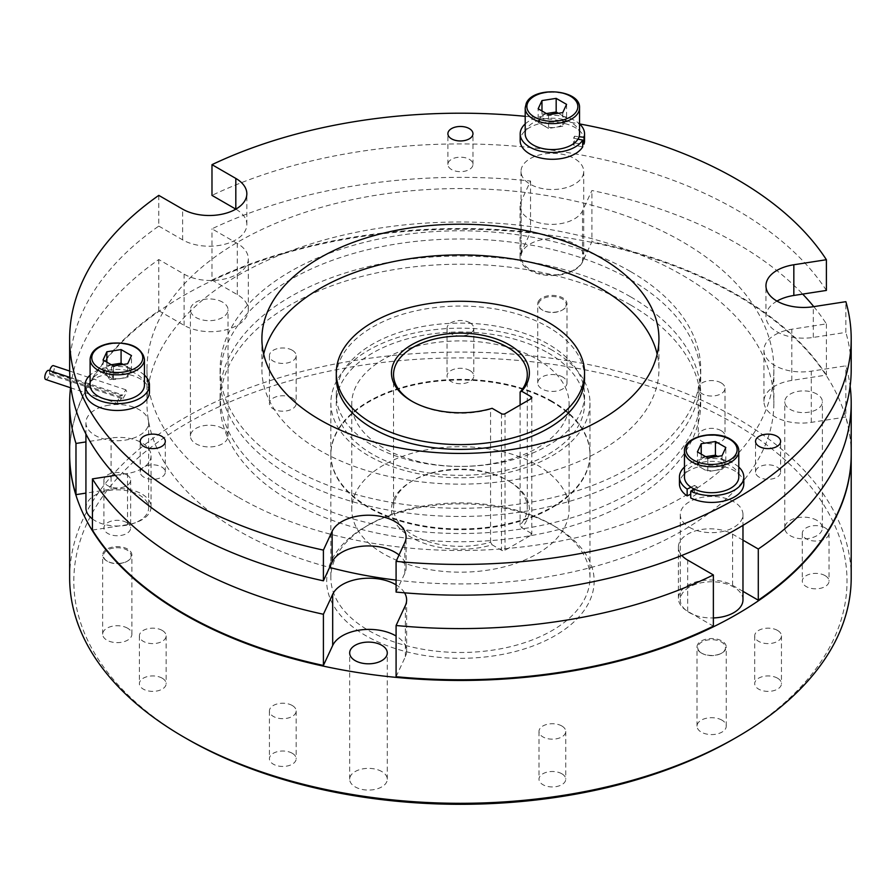 <?xml version="1.0" encoding="UTF-8"?>
<svg xmlns="http://www.w3.org/2000/svg" width="896" height="896" viewBox="0 0 896 896"><rect width="100%" height="100%" fill="white"/><g stroke="black" fill="none" stroke-linecap="round" stroke-linejoin="round"><path stroke-width="0.67" stroke-dasharray="4.48 3.36" d="M759.214 477.198A12.533 7.235 180 0 1 755.541 472.08A12.533 7.235 180 0 1 763.28 465.394A12.533 7.235 180 0 1 776.944 466.962A12.533 7.235 180 0 1 780.618 472.08A12.533 7.235 180 0 1 772.878 478.766A12.533 7.235 180 0 1 759.214 477.198M143.898 477.198A12.533 7.235 180 0 1 140.224 472.08A12.533 7.235 180 0 1 147.963 465.394A12.533 7.235 180 0 1 161.627 466.962A12.533 7.235 180 0 1 165.301 472.08A12.533 7.235 180 0 1 157.562 478.766A12.533 7.235 180 0 1 143.898 477.198M451.55 169.546A12.533 7.235 180 0 1 447.888 164.427A12.533 7.235 180 0 1 455.627 157.741A12.533 7.235 180 0 1 469.291 159.309A12.533 7.235 180 0 1 472.965 164.427A12.533 7.235 180 0 1 465.214 171.114A12.533 7.235 180 0 1 451.55 169.546M813.781 306.634A390.779 225.613 0 0 1 826.392 323.87L791.818 329.224A37.61 21.717 0 0 0 763.941 350.202A37.61 21.717 0 0 0 774.95 365.557A37.61 21.717 0 0 0 811.283 371.179L845.869 365.826A390.779 225.613 0 0 1 850.125 386.254M826.392 323.87L826.392 375.066L791.818 380.408A37.61 21.717 0 0 0 763.941 401.386A37.61 21.717 0 0 0 774.95 416.741A37.61 21.717 0 0 0 811.283 422.363L845.869 417.01L845.869 365.826M70.717 386.254A390.779 225.613 0 0 1 158.782 259.538L184.094 274.154A37.61 21.717 0 0 0 225.086 278.858A37.61 21.717 0 0 0 248.315 258.798A37.61 21.717 0 0 0 237.294 243.443L211.982 228.827A390.779 225.613 0 0 1 530.544 181.014L521.147 201.275A31.763 18.334 0 0 0 520.061 206.024A31.763 18.334 0 0 0 529.368 218.994A31.763 18.334 0 0 0 582.512 210.773L591.909 190.512A390.779 225.613 0 0 1 736.747 243.443A390.779 225.613 0 0 1 802.693 294.101M530.544 181.014L530.544 232.21L521.147 252.459A31.763 18.334 0 0 0 520.061 257.208A31.763 18.334 0 0 0 529.368 270.178A31.763 18.334 0 0 0 582.512 261.957L591.909 241.696L591.909 190.512M552.037 401.262A129.562 74.805 0 0 0 410.838 385.056A129.562 74.805 0 0 0 330.859 454.16A129.562 74.805 0 0 0 368.805 507.058A129.562 74.805 0 0 0 510.003 523.264A129.562 74.805 0 0 0 589.982 454.16A129.562 74.805 0 0 0 552.037 401.262M552.037 350.078A129.562 74.805 0 0 0 410.838 333.861A129.562 74.805 0 0 0 330.859 402.976A129.562 74.805 0 0 0 368.805 455.862A129.562 74.805 0 0 0 510.003 472.08A129.562 74.805 0 0 0 589.982 402.976A129.562 74.805 0 0 0 552.037 350.078M826.392 375.066A390.779 225.613 0 0 0 736.747 294.627A390.779 225.613 0 0 0 591.909 241.696M776.978 301.09A37.61 21.717 0 0 0 765.957 316.445A37.61 21.717 0 0 0 776.966 331.8A37.61 21.717 0 0 0 813.31 337.422L845.869 332.382L845.869 301.672M263.682 354.178A198.52 114.621 0 0 0 261.901 369.533A198.52 114.621 0 0 0 320.04 450.576A198.52 114.621 0 0 0 536.39 475.418A198.52 114.621 0 0 0 658.941 369.533A198.52 114.621 0 0 0 657.16 354.178M525.202 123.917A32.178 18.581 0 0 1 579.533 123.917A390.779 225.613 0 0 0 525.202 116.323M826.392 290.427A390.779 225.613 0 0 0 736.747 210A390.779 225.613 0 0 0 211.982 195.384M630.347 279.608A240.318 138.746 0 0 0 368.458 249.536A240.318 138.746 0 0 0 220.102 377.72A240.318 138.746 0 0 0 290.494 475.832A240.318 138.746 0 0 0 552.384 505.904A240.318 138.746 0 0 0 700.739 377.72A240.318 138.746 0 0 0 630.347 279.608M630.347 271.421A240.318 138.746 0 0 0 368.458 241.349A240.318 138.746 0 0 0 220.102 369.533A240.318 138.746 0 0 0 290.494 467.634A240.318 138.746 0 0 0 552.384 497.717A240.318 138.746 0 0 0 700.739 369.533A240.318 138.746 0 0 0 630.347 271.421M630.347 304.864A240.318 138.746 0 0 0 368.458 274.781A240.318 138.746 0 0 0 220.102 402.976A240.318 138.746 0 0 0 290.494 501.077A240.318 138.746 0 0 0 552.384 531.16A240.318 138.746 0 0 0 700.739 402.976A240.318 138.746 0 0 0 630.347 304.864M630.347 296.677A240.318 138.746 0 0 0 368.458 266.594A240.318 138.746 0 0 0 220.102 394.778A240.318 138.746 0 0 0 290.494 492.89A240.318 138.746 0 0 0 552.384 522.962A240.318 138.746 0 0 0 700.739 394.778A240.318 138.746 0 0 0 630.347 296.677M238.773 497.493A313.454 180.97 0 0 0 580.373 536.726A313.454 180.97 0 0 0 773.875 369.533A313.454 180.97 0 0 0 682.069 241.562A313.454 180.97 0 0 0 340.469 202.328A313.454 180.97 0 0 0 146.966 369.533A313.454 180.97 0 0 0 238.773 497.493M396.088 580.093A313.454 180.97 0 0 0 773.875 402.976A313.454 180.97 0 0 0 682.069 275.005A313.454 180.97 0 0 0 340.469 235.771A313.454 180.97 0 0 0 146.966 402.976A313.454 180.97 0 0 0 238.773 530.936A313.454 180.97 0 0 0 329.627 567.437M412.406 401.52A66.875 38.606 0 0 0 413.134 401.946L411.656 401.094L413.134 401.946A66.875 38.606 0 0 0 490.56 409.114L492.117 408.307M492.117 544.802L490.56 542.203A66.875 38.606 180 0 1 413.134 535.035A66.875 38.606 180 0 1 393.546 507.741A66.875 38.606 180 0 1 413.134 480.435A66.875 38.606 180 0 1 507.707 480.435L509.186 481.286A68.958 39.816 0 0 0 411.656 481.286A68.958 39.816 0 0 0 411.656 537.6A68.958 39.816 0 0 0 492.117 544.802L501.502 550.222A2.509 1.445 0 0 0 505.042 550.222L531.048 535.203A2.509 1.445 0 0 0 531.787 534.184A2.509 1.445 0 0 0 531.048 533.154L521.662 527.744A68.958 39.816 0 0 0 509.186 481.286L507.707 480.435A66.875 38.606 180 0 1 527.296 507.741A66.875 38.606 180 0 1 520.117 525.134L521.662 527.744M537.264 359.296A108.662 62.742 180 0 1 569.083 403.659A108.662 62.742 180 0 1 502.006 461.619A108.662 62.742 180 0 1 383.578 448.011A108.662 62.742 180 0 1 351.758 403.659A108.662 62.742 180 0 1 418.835 345.688A108.662 62.742 180 0 1 537.264 359.296M537.264 465.08A108.662 62.742 180 0 1 569.083 509.443A108.662 62.742 180 0 1 502.006 567.403A108.662 62.742 180 0 1 383.578 553.806A108.662 62.742 180 0 1 351.758 509.443A108.662 62.742 180 0 1 418.835 451.483A108.662 62.742 180 0 1 537.264 465.08M520.117 405.026L520.117 525.134M584.55 377.72A124.13 71.669 0 0 0 548.195 327.04A124.13 71.669 0 0 0 412.922 311.506A124.13 71.669 0 0 0 336.291 377.72M372.646 445.458A124.13 71.669 0 0 0 507.92 460.992A124.13 71.669 0 0 0 584.55 394.778A124.13 71.669 0 0 0 548.195 344.109A124.13 71.669 0 0 0 412.922 328.574A124.13 71.669 0 0 0 336.291 394.778A124.13 71.669 0 0 0 372.646 445.458M548.195 352.979A124.13 71.669 180 0 1 584.55 403.659A124.13 71.669 180 0 1 507.92 469.862A124.13 71.669 180 0 1 372.646 454.328A124.13 71.669 180 0 1 336.291 403.659A124.13 71.669 180 0 1 412.922 337.445A124.13 71.669 180 0 1 548.195 352.979M689.461 527.352A31.349 18.099 0 0 0 723.621 531.283A31.349 18.099 0 0 0 742.974 514.562A31.349 18.099 0 0 0 733.79 501.76A31.349 18.099 0 0 0 699.63 497.84A31.349 18.099 0 0 0 680.277 514.562A31.349 18.099 0 0 0 689.461 527.352M742.974 599.872A31.349 18.099 0 0 0 733.79 587.07A31.349 18.099 0 0 0 699.63 583.15A31.349 18.099 0 0 0 680.277 599.872A31.349 18.099 0 0 0 689.461 612.674A31.349 18.099 0 0 0 713.373 617.938M582.646 176.098A31.349 18.099 0 0 0 583.71 171.416A31.349 18.099 0 0 0 556.461 153.474A31.349 18.099 0 0 0 522.088 166.734A31.349 18.099 0 0 0 521.024 171.416A31.349 18.099 0 0 0 548.274 189.358A31.349 18.099 0 0 0 582.646 176.098M582.646 261.408A31.349 18.099 0 0 0 583.71 256.726A31.349 18.099 0 0 0 556.461 238.784A31.349 18.099 0 0 0 522.088 252.045A31.349 18.099 0 0 0 521.024 256.726A31.349 18.099 0 0 0 548.274 274.669A31.349 18.099 0 0 0 582.646 261.408M109.155 405.138A31.349 18.099 0 0 0 85.926 422.61A31.349 18.099 0 0 0 125.384 440.093A31.349 18.099 0 0 0 148.624 422.61A31.349 18.099 0 0 0 109.155 405.138M92.422 518.963A31.349 18.099 0 0 0 125.384 525.403A31.349 18.099 0 0 0 148.624 507.931A31.349 18.099 0 0 0 109.155 490.448A31.349 18.099 0 0 0 85.926 507.931M705.88 456.803A12.734 7.358 0 0 0 699.317 461.462A12.734 7.358 0 0 0 702.621 468.574L707.818 471.576L707.818 457.923M722.019 455.728L722.019 469.381L725.827 461.171L720.63 458.17A12.734 7.358 0 0 0 716.509 456.579M738.786 477.019A27.171 15.68 0 0 0 730.834 465.931A27.171 15.68 0 0 0 701.232 462.526A27.171 15.68 0 0 0 684.454 477.019M546.403 113.534L541.968 114.218L540.064 118.328A12.734 7.358 0 0 0 543.357 125.429A12.734 7.358 0 0 0 555.666 127.333A12.734 7.358 0 0 0 564.67 122.125L566.574 118.026L566.574 104.373M579.533 133.874A27.171 15.68 0 0 0 555.912 118.328A27.171 15.68 0 0 0 526.131 129.819A27.171 15.68 0 0 0 525.202 133.874M103.062 359.968L103.062 373.621L113.467 379.624L120.568 378.526A12.734 7.358 0 0 0 129.573 373.33A12.734 7.358 0 0 0 126.28 366.229A12.734 7.358 0 0 0 122.158 364.638M144.435 385.078A27.171 15.68 0 0 0 112.325 369.656A27.171 15.68 0 0 0 110.242 369.925A27.171 15.68 0 0 0 108.203 370.294A27.171 15.68 0 0 0 90.104 385.078M701.848 653.296A13.832 7.986 0 0 0 721.403 653.296A13.832 7.986 0 0 0 721.403 641.995A13.832 7.986 0 0 0 701.848 641.995A13.832 7.986 0 0 0 701.848 653.296L701.277 652.971A14.627 8.445 180 0 1 696.998 647.002A14.627 8.445 180 0 1 706.026 639.195A14.627 8.445 180 0 1 721.963 641.021A14.627 8.445 180 0 1 726.253 647.002A14.627 8.445 180 0 1 721.963 652.971A14.627 8.445 180 0 1 701.277 652.971L701.848 653.296M565.723 306.566A13.832 7.986 0 0 0 555.946 296.789A13.832 7.986 0 0 0 539.011 302.434A13.832 7.986 0 0 0 542.584 310.15A13.832 7.986 0 0 0 562.15 310.15A13.832 7.986 0 0 0 565.723 306.566M538.238 301.661A14.627 8.445 180 0 1 562.71 297.875A14.627 8.445 180 0 1 567 303.856A14.627 8.445 180 0 1 566.496 306.04A14.627 8.445 180 0 1 562.71 309.826A14.627 8.445 180 0 1 542.024 309.826L542.024 309.826A14.627 8.445 180 0 1 537.734 303.856A14.627 8.445 180 0 1 538.238 301.661M113.691 547.994A13.832 7.986 0 0 0 107.486 561.344A13.832 7.986 0 0 0 120.848 563.416A13.832 7.986 0 0 0 127.053 561.344A13.832 7.986 0 0 0 129.248 551.712A13.832 7.986 0 0 0 113.691 547.994M121.061 563.214A14.627 8.445 180 0 1 106.926 561.019L106.926 561.019A14.627 8.445 180 0 1 102.648 555.05A14.627 8.445 180 0 1 113.49 546.896A14.627 8.445 180 0 1 127.613 549.08A14.627 8.445 180 0 1 131.902 555.05A14.627 8.445 180 0 1 127.613 561.019A14.627 8.445 180 0 1 121.061 563.214M292.253 753.267A13.373 7.717 0 0 0 277.682 751.598A13.373 7.717 0 0 0 269.416 758.733A13.373 7.717 0 0 0 273.336 764.187A13.373 7.717 0 0 0 287.907 765.867A13.373 7.717 0 0 0 296.173 758.733A13.373 7.717 0 0 0 292.253 753.267M292.253 705.499A13.373 7.717 0 0 0 277.682 703.819A13.373 7.717 0 0 0 269.416 710.954A13.373 7.717 0 0 0 273.336 716.419A13.373 7.717 0 0 0 287.907 718.088A13.373 7.717 0 0 0 296.173 710.954A13.373 7.717 0 0 0 292.253 705.499M162.221 678.194A13.373 7.717 0 0 0 147.65 676.525A13.373 7.717 0 0 0 139.384 683.659A13.373 7.717 0 0 0 143.304 689.114A13.373 7.717 0 0 0 157.875 690.794A13.373 7.717 0 0 0 166.141 683.659A13.373 7.717 0 0 0 162.221 678.194M162.221 630.426A13.373 7.717 0 0 0 147.65 628.746A13.373 7.717 0 0 0 139.384 635.88A13.373 7.717 0 0 0 143.304 641.346A13.373 7.717 0 0 0 157.875 643.014A13.373 7.717 0 0 0 166.141 635.88A13.373 7.717 0 0 0 162.221 630.426M292.253 398.026A13.373 7.717 0 0 0 277.682 396.346A13.373 7.717 0 0 0 269.416 403.48A13.373 7.717 0 0 0 273.336 408.946A13.373 7.717 0 0 0 287.907 410.614A13.373 7.717 0 0 0 296.173 403.48A13.373 7.717 0 0 0 292.253 398.026M292.253 350.246A13.373 7.717 0 0 0 277.682 348.566A13.373 7.717 0 0 0 269.416 355.701A13.373 7.717 0 0 0 273.336 361.166A13.373 7.717 0 0 0 287.907 362.835A13.373 7.717 0 0 0 296.173 355.701A13.373 7.717 0 0 0 292.253 350.246M469.874 370.541A13.373 7.717 0 0 0 455.302 368.872A13.373 7.717 0 0 0 447.048 376.006A13.373 7.717 0 0 0 450.968 381.461A13.373 7.717 0 0 0 465.539 383.141A13.373 7.717 0 0 0 473.794 376.006A13.373 7.717 0 0 0 469.874 370.541M469.874 322.762A13.373 7.717 0 0 0 455.302 321.093A13.373 7.717 0 0 0 447.048 328.227A13.373 7.717 0 0 0 450.968 333.682A13.373 7.717 0 0 0 465.539 335.362A13.373 7.717 0 0 0 473.794 328.227A13.373 7.717 0 0 0 469.874 322.762M825.126 575.646A13.373 7.717 0 0 0 810.555 573.966A13.373 7.717 0 0 0 802.301 581.101A13.373 7.717 0 0 0 806.221 586.566A13.373 7.717 0 0 0 820.792 588.235A13.373 7.717 0 0 0 829.046 581.101A13.373 7.717 0 0 0 825.126 575.646M825.126 527.867A13.373 7.717 0 0 0 810.555 526.198A13.373 7.717 0 0 0 802.301 533.333A13.373 7.717 0 0 0 806.221 538.787A13.373 7.717 0 0 0 820.792 540.467A13.373 7.717 0 0 0 829.046 533.333A13.373 7.717 0 0 0 825.126 527.867M777.538 678.194A13.373 7.717 0 0 0 762.966 676.525A13.373 7.717 0 0 0 754.701 683.659A13.373 7.717 0 0 0 758.621 689.114A13.373 7.717 0 0 0 773.203 690.794A13.373 7.717 0 0 0 781.458 683.659A13.373 7.717 0 0 0 777.538 678.194M777.538 630.426A13.373 7.717 0 0 0 762.966 628.746A13.373 7.717 0 0 0 754.701 635.88A13.373 7.717 0 0 0 758.621 641.346A13.373 7.717 0 0 0 773.203 643.014A13.373 7.717 0 0 0 781.458 635.88A13.373 7.717 0 0 0 777.538 630.426M561.826 773.763A13.373 7.717 0 0 0 547.254 772.083A13.373 7.717 0 0 0 538.989 779.218A13.373 7.717 0 0 0 542.909 784.683A13.373 7.717 0 0 0 557.48 786.352A13.373 7.717 0 0 0 565.746 779.218A13.373 7.717 0 0 0 561.826 773.763M561.826 725.984A13.373 7.717 0 0 0 547.254 724.315A13.373 7.717 0 0 0 538.989 731.45A13.373 7.717 0 0 0 542.909 736.904A13.373 7.717 0 0 0 557.48 738.584A13.373 7.717 0 0 0 565.746 731.45A13.373 7.717 0 0 0 561.826 725.984M126.728 522.558A13.373 7.717 0 0 0 112.157 520.89A13.373 7.717 0 0 0 103.902 528.024A13.373 7.717 0 0 0 107.811 533.478A13.373 7.717 0 0 0 122.394 535.158A13.373 7.717 0 0 0 130.648 528.024A13.373 7.717 0 0 0 126.728 522.558M126.728 474.79A13.373 7.717 0 0 0 112.157 473.11A13.373 7.717 0 0 0 103.902 480.245A13.373 7.717 0 0 0 107.811 485.71A13.373 7.717 0 0 0 122.394 487.379A13.373 7.717 0 0 0 130.648 480.245A13.373 7.717 0 0 0 126.728 474.79M721.078 430.618A13.373 7.717 0 0 0 706.507 428.938A13.373 7.717 0 0 0 698.253 436.072A13.373 7.717 0 0 0 702.162 441.538A13.373 7.717 0 0 0 716.744 443.206A13.373 7.717 0 0 0 724.998 436.072A13.373 7.717 0 0 0 721.078 430.618M721.078 382.838A13.373 7.717 0 0 0 706.507 381.17A13.373 7.717 0 0 0 698.253 388.304A13.373 7.717 0 0 0 702.162 393.758A13.373 7.717 0 0 0 716.744 395.438A13.373 7.717 0 0 0 724.998 388.304A13.373 7.717 0 0 0 721.078 382.838M187.051 738.931A386.602 223.205 180 0 1 187.062 423.27A386.602 223.205 180 0 1 733.79 423.282A386.602 223.205 180 0 1 733.79 738.931M851.2 577.696A390.779 225.613 0 0 0 736.747 418.163A390.779 225.613 0 0 0 310.878 369.253A390.779 225.613 0 0 0 69.642 577.696M552.037 524.798L554.994 526.501A133.739 77.213 0 0 0 365.848 526.512A133.739 77.213 0 0 0 365.848 635.701A133.739 77.213 0 0 0 554.994 635.701A133.739 77.213 0 0 0 554.994 526.512A133.739 77.213 0 0 0 554.994 526.501L552.037 524.798A129.562 74.805 180 0 1 589.982 577.696A129.562 74.805 180 0 1 510.003 646.8A129.562 74.805 180 0 1 368.805 630.582A129.562 74.805 180 0 1 330.859 577.696A129.562 74.805 180 0 1 368.805 524.798A129.562 74.805 180 0 1 552.037 524.798M49.739 370.686A4.805 1.96 108.4 0 0 49.549 371.739L49.549 373.374A4.805 1.96 108.4 0 0 50.389 374.763A4.805 1.96 108.4 0 0 52.931 372.725A4.805 1.96 108.4 0 0 54.309 367.808A4.805 1.96 108.4 0 0 53.424 365.646M49.549 373.374L121.946 397.499L122.774 398.899L126.795 391.966L125.877 389.794L121.946 395.875L49.549 371.739M45.685 379.467A4.805 1.96 108.4 0 0 48.238 377.429A4.805 1.96 108.4 0 0 49.605 372.501A4.805 1.96 108.4 0 0 48.72 370.35M121.946 397.499L118.138 403.626L117.298 401.475L121.117 394.475L121.946 395.875M816.872 394.083A18.805 10.864 0 0 0 796.376 391.72A18.805 10.864 0 0 0 784.762 401.755A18.805 10.864 0 0 0 790.272 409.438A18.805 10.864 0 0 0 810.768 411.79A18.805 10.864 0 0 0 822.382 401.755A18.805 10.864 0 0 0 816.872 394.083M816.872 520.341A18.805 10.864 0 0 0 796.376 517.989A18.805 10.864 0 0 0 784.762 528.024A18.805 10.864 0 0 0 790.272 535.696A18.805 10.864 0 0 0 810.768 538.048A18.805 10.864 0 0 0 822.382 528.024A18.805 10.864 0 0 0 816.872 520.341M381.774 771.546A18.805 10.864 0 0 0 361.278 769.194A18.805 10.864 0 0 0 349.664 779.218A18.805 10.864 0 0 0 355.174 786.901A18.805 10.864 0 0 0 375.67 789.253A18.805 10.864 0 0 0 387.285 779.218A18.805 10.864 0 0 0 381.774 771.546M222.522 302.131A18.805 10.864 0 0 0 202.026 299.779A18.805 10.864 0 0 0 190.411 309.814A18.805 10.864 0 0 0 195.922 317.486A18.805 10.864 0 0 0 216.418 319.838A18.805 10.864 0 0 0 228.032 309.814A18.805 10.864 0 0 0 222.522 302.131M222.522 428.4A18.805 10.864 0 0 0 202.026 426.048A18.805 10.864 0 0 0 190.411 436.072A18.805 10.864 0 0 0 195.922 443.755A18.805 10.864 0 0 0 216.418 446.107A18.805 10.864 0 0 0 228.032 436.072A18.805 10.864 0 0 0 222.522 428.4M552.037 401.946A129.562 74.805 0 0 0 410.838 385.728A129.562 74.805 0 0 0 330.859 454.843A129.562 74.805 0 0 0 368.805 507.741A129.562 74.805 0 0 0 510.003 523.947A129.562 74.805 0 0 0 589.982 454.843A129.562 74.805 0 0 0 552.037 401.946M851.2 454.496A390.779 225.613 0 0 0 736.747 295.31A390.779 225.613 0 0 0 311.147 246.333A390.779 225.613 0 0 0 69.642 454.496M127.613 628.219A14.627 8.445 0 0 0 111.675 626.382A14.627 8.445 0 0 0 102.648 634.189A14.627 8.445 0 0 0 106.926 640.158A14.627 8.445 0 0 0 122.875 641.995A14.627 8.445 0 0 0 131.902 634.189A14.627 8.445 0 0 0 127.613 628.219M562.71 377.014A14.627 8.445 0 0 0 546.773 375.189A14.627 8.445 0 0 0 537.734 382.995A14.627 8.445 0 0 0 542.024 388.965A14.627 8.445 0 0 0 557.962 390.79A14.627 8.445 0 0 0 567 382.995A14.627 8.445 0 0 0 562.71 377.014M721.963 720.16A14.627 8.445 0 0 0 706.026 718.334A14.627 8.445 0 0 0 696.998 726.141A14.627 8.445 0 0 0 701.277 732.11A14.627 8.445 0 0 0 717.226 733.936A14.627 8.445 0 0 0 726.253 726.141A14.627 8.445 0 0 0 721.963 720.16M113.176 372.333L113.176 379.154L111.406 373.632L111.406 366.811L113.176 372.333A22.456 12.97 180 0 0 109.771 372.859L106.534 367.562L106.534 374.382A32.178 18.581 0 0 0 85.086 391.899M109.771 372.859L109.771 379.68L106.534 374.382M106.534 367.562A32.178 18.581 0 0 0 90.104 375.11M144.435 375.11A32.178 18.581 0 0 0 111.406 366.811M149.453 391.899A32.178 18.581 0 0 0 111.406 373.632M103.062 373.621L106.87 365.422L106.87 362.174M111.317 364.739L106.87 365.422M123.234 364.47L131.477 369.23L131.477 355.578M131.477 369.23L127.669 377.429L127.669 363.776M111.53 364.862A12.734 7.358 0 0 0 104.966 369.522A12.734 7.358 0 0 0 108.27 376.622A12.734 7.358 0 0 0 120.568 378.526L127.669 377.429M113.467 379.624L113.467 365.982M577.976 139.115L573.541 138.208L573.541 145.029L582.702 146.899M573.541 145.029A22.456 12.97 0 0 0 574.448 143.069L574.448 136.237L579.074 136.73M574.448 143.069L582.702 143.942M584.55 140.706A32.178 18.581 0 0 0 552.373 122.125A32.178 18.581 0 0 0 520.184 140.706M574.448 136.237A22.456 12.97 180 0 1 573.541 138.208M558.331 113.266L566.574 118.026M562.766 112.582L562.766 126.235L564.67 122.125A12.734 7.358 0 0 0 561.378 115.024A12.734 7.358 0 0 0 557.245 113.434M562.766 126.235L548.565 128.43L548.565 114.778M548.565 128.43L538.16 122.427L538.16 108.774M546.627 113.658A12.734 7.358 0 0 0 540.064 118.328L538.16 122.427M541.968 114.218L541.968 110.97M690.962 487.211L694.546 485.442L694.546 492.262L690.726 494.155M694.546 492.262A22.456 12.97 0 0 0 697.043 493.707L697.043 486.875L693.986 488.947M697.043 493.707L690.726 497.974M738.786 467.062A32.178 18.581 0 0 0 684.454 467.062M743.803 483.851A32.178 18.581 0 0 0 711.626 465.27A32.178 18.581 0 0 0 679.437 483.851M697.043 486.875A22.456 12.97 180 0 1 694.546 485.442M722.019 469.381L707.818 471.576M697.413 451.92L697.413 465.573L702.621 468.574A12.734 7.358 0 0 0 714.918 470.478A12.734 7.358 0 0 0 723.923 465.27A12.734 7.358 0 0 0 720.63 458.17L717.584 456.411M697.413 465.573L701.221 457.363L701.221 454.115M701.221 457.363L705.667 456.68M725.827 461.171L725.827 447.518M113.176 379.154A22.456 12.97 0 0 0 109.771 379.68M851.2 369.533A390.779 225.613 0 0 0 845.869 332.382M396.088 592.066L404.813 573.261A37.61 21.717 0 0 0 406.09 567.638A37.61 21.717 0 0 0 399.034 554.982M158.782 195.384L158.782 226.094A390.779 225.613 0 0 0 69.642 369.533M158.782 226.094L182.616 239.859A37.61 21.717 0 0 0 223.608 244.563A37.61 21.717 0 0 0 246.837 224.504A37.61 21.717 0 0 0 235.816 209.138L235.816 209.138M490.56 542.203L490.56 409.114M115.293 475.35L127.512 473.458A31.763 18.334 0 0 0 151.054 455.739A31.763 18.334 0 0 0 111.07 438.032L85.926 441.918M404.566 592.827A37.61 21.717 0 0 0 396.088 584.842M742.974 540.165L732.603 534.184A31.763 18.334 0 0 0 697.995 530.208A31.763 18.334 0 0 0 678.384 547.154A31.763 18.334 0 0 0 681.811 555.442M158.782 259.538L158.782 310.722A390.779 225.613 0 0 0 69.642 454.16M851.2 454.16A390.779 225.613 0 0 0 845.869 417.01M742.974 591.349L732.603 585.368A31.763 18.334 0 0 0 697.995 581.392A31.763 18.334 0 0 0 678.384 598.338A31.763 18.334 0 0 0 687.68 611.307L713.373 626.136M396.088 676.693L405.35 656.734A37.61 21.717 0 0 0 406.627 651.112A37.61 21.717 0 0 0 396.088 636.026M92.422 530.074L127.512 524.642A31.763 18.334 0 0 0 151.054 506.934A31.763 18.334 0 0 0 111.07 489.216L85.926 493.102M158.782 310.722L184.094 325.338A37.61 21.717 0 0 0 225.086 330.042A37.61 21.717 0 0 0 248.315 309.982A37.61 21.717 0 0 0 237.294 294.627L211.982 280.011L211.982 228.827M530.544 232.21A390.779 225.613 0 0 0 211.982 280.011M811.283 422.363L811.283 371.179M582.512 261.957L582.512 210.773M813.31 337.422L813.31 306.712M684.454 451.091A27.171 15.68 180 0 1 701.232 436.598A27.171 15.68 180 0 1 730.834 439.992A27.171 15.68 180 0 1 738.786 451.091M525.202 107.946A27.171 15.68 180 0 1 526.131 103.88A27.171 15.68 180 0 1 555.912 92.389A27.171 15.68 180 0 1 579.533 107.946M90.104 359.139A27.171 15.68 180 0 1 110.242 343.986A27.171 15.68 180 0 1 144.435 359.139M531.048 533.154L531.048 535.203M505.042 550.222L505.042 413.717M501.502 413.717L501.502 550.222M182.616 239.859L182.616 209.138M404.813 573.261L404.813 542.55M687.68 611.307L687.68 560.112M732.603 585.368L732.603 534.184M184.094 325.338L184.094 274.154M237.294 294.627L237.294 243.443M521.147 252.459L521.147 201.275M111.07 489.216L111.07 438.032M127.512 524.642L127.512 473.458M405.35 656.734L405.35 605.539M791.818 380.408L791.818 329.224M755.541 472.08L755.541 441.37M140.224 472.08L140.224 441.37M447.888 164.427L447.888 133.717M330.859 402.976L330.859 454.16M261.901 338.811L261.901 369.533M220.102 369.533L220.102 377.72M220.102 394.778L220.102 402.976M773.875 369.533L773.875 402.976M413.134 480.435L411.656 481.286M569.083 403.659L569.083 509.443M393.546 374.651L393.546 507.741M527.296 374.651L527.296 507.741M584.55 394.778L584.55 403.659M742.974 514.562L742.974 525.381M583.71 171.416L583.71 256.726M85.926 422.61L85.926 433.978M721.403 653.296L721.963 652.971M107.486 561.344L106.926 561.019M269.416 710.954L269.416 758.733M139.384 635.88L139.384 683.659M269.416 355.701L269.416 403.48M447.048 328.227L447.048 376.006M802.301 533.333L802.301 581.101M754.701 635.88L754.701 683.659M538.989 731.45L538.989 779.218M103.902 480.245L103.902 528.024M698.253 388.304L698.253 436.072M368.805 524.798L365.848 526.512M50.389 374.763L122.774 398.899M69.877 377.406L121.117 394.475M784.762 528.024L784.762 401.755M349.664 779.218L349.664 652.96M190.411 436.072L190.411 309.814M330.859 454.843L330.859 577.696M102.648 634.189L102.648 555.05M537.734 382.995L537.734 303.856M696.998 726.141L696.998 647.002M726.253 726.141L726.253 647.002M567 382.995L567 303.856M131.902 634.189L131.902 555.05M589.982 454.843L589.982 577.696M228.032 436.072L228.032 309.814M387.285 779.218L387.285 652.96M822.382 528.024L822.382 401.755M70.538 387.755L118.138 403.626M69.653 371.056L125.877 389.794M724.998 388.304L724.998 436.072M130.648 480.245L130.648 528.024M565.746 731.45L565.746 779.218M781.458 635.88L781.458 683.659M829.046 533.333L829.046 581.101M473.794 328.227L473.794 376.006M296.173 355.701L296.173 403.48M166.141 635.88L166.141 683.659M296.173 710.954L296.173 758.733M127.053 561.344L127.613 561.019M562.15 310.15L562.71 309.826M542.584 310.15L542.024 309.826M148.624 422.61L148.624 507.931M521.024 171.416L521.024 256.726M680.277 514.562L680.277 599.872M336.291 394.778L336.291 403.659M351.758 403.659L351.758 509.443M531.787 397.678L531.787 534.184M146.966 369.533L146.966 402.976M700.739 394.778L700.739 402.976M700.739 369.533L700.739 377.72M658.941 338.811L658.941 369.533M246.837 224.504L246.837 193.782M406.09 567.638L406.09 536.928M765.957 316.445L765.957 285.734M589.982 402.976L589.982 454.16M678.384 598.338L678.384 547.154M248.315 309.982L248.315 258.798M520.061 257.208L520.061 206.024M151.054 506.934L151.054 455.739M406.627 651.112L406.627 599.917M763.941 401.386L763.941 350.202M472.965 164.427L472.965 133.717M165.301 472.08L165.301 441.37M780.618 472.08L780.618 441.37"/><path stroke-width="1.34" d="M776.944 436.251A12.533 7.235 0 0 0 763.28 434.683A12.533 7.235 0 0 0 755.541 441.37A12.533 7.235 0 0 0 759.214 446.488A12.533 7.235 0 0 0 772.878 448.056A12.533 7.235 0 0 0 780.618 441.37A12.533 7.235 0 0 0 776.944 436.251M161.627 436.251A12.533 7.235 0 0 0 147.963 434.683A12.533 7.235 0 0 0 140.224 441.37A12.533 7.235 0 0 0 143.898 446.488A12.533 7.235 0 0 0 157.562 448.056A12.533 7.235 0 0 0 165.301 441.37A12.533 7.235 0 0 0 161.627 436.251M469.291 128.598A12.533 7.235 0 0 0 455.627 127.019A12.533 7.235 0 0 0 447.888 133.717A12.533 7.235 0 0 0 451.55 138.835A12.533 7.235 0 0 0 465.214 140.403A12.533 7.235 0 0 0 472.965 133.717A12.533 7.235 0 0 0 469.291 128.598M579.074 136.73A27.171 15.68 0 0 0 579.533 133.874L579.533 107.946A27.171 15.68 180 0 1 578.603 112A27.171 15.68 180 0 1 548.822 123.491A27.171 15.68 180 0 1 525.202 107.946L525.202 133.874A27.171 15.68 0 0 0 547.77 149.33A27.171 15.68 0 0 0 577.976 139.115A27.171 15.68 0 0 0 578.603 137.939A27.171 15.68 0 0 0 579.074 136.73L584.013 137.267A32.178 18.581 0 0 0 584.55 133.874A32.178 18.581 0 0 0 579.533 123.917A390.779 225.613 0 0 1 736.747 179.278A390.779 225.613 0 0 1 826.392 259.717L793.834 264.757A37.61 21.717 0 0 0 765.957 285.734A37.61 21.717 0 0 0 776.966 301.09A37.61 21.717 0 0 0 813.31 306.712L845.869 301.672A390.779 225.613 0 0 1 851.2 338.811L851.2 369.533A390.779 225.613 0 0 1 396.088 592.066L396.088 561.355L404.813 542.55A37.61 21.717 0 0 0 406.09 536.928A37.61 21.717 0 0 0 373.386 515.402A37.61 21.717 0 0 0 332.136 531.306L323.411 550.11A390.779 225.613 0 0 1 69.642 338.811L69.642 369.533A390.779 225.613 0 0 0 323.411 580.821L323.411 550.11M657.16 354.178A198.52 114.621 0 0 0 600.802 288.478A198.52 114.621 0 0 0 396.939 260.926A198.52 114.621 0 0 0 263.682 354.178M600.802 257.768A198.52 114.621 0 0 0 384.451 232.926A198.52 114.621 0 0 0 261.901 338.811A198.52 114.621 0 0 0 320.04 419.866A198.52 114.621 0 0 0 536.39 444.707A198.52 114.621 0 0 0 658.941 338.811A198.52 114.621 0 0 0 600.802 257.768M525.202 116.323A390.779 225.613 0 0 0 211.982 164.662L211.982 195.384L235.816 209.138L235.816 178.427L211.982 164.662M329.627 567.437A313.454 180.97 0 0 0 396.088 580.093M531.048 398.709L531.048 396.659A2.509 1.445 180 0 1 531.787 397.678A2.509 1.445 180 0 1 531.048 398.709L505.042 413.717A2.509 1.445 180 0 1 501.502 413.717L492.117 408.307A68.958 39.816 180 0 1 411.656 401.094L411.656 401.094A68.958 39.816 180 0 1 411.656 344.792A68.958 39.816 180 0 1 509.186 344.792A68.958 39.816 180 0 1 521.662 391.238L520.117 392.045L520.117 405.026M520.117 392.045A66.875 38.606 0 0 0 527.296 374.651A66.875 38.606 0 0 0 507.707 347.346A66.875 38.606 0 0 0 434.829 338.979A66.875 38.606 0 0 0 393.546 374.651A66.875 38.606 0 0 0 412.406 401.52M372.646 423.618A124.13 71.669 0 0 0 507.92 439.152A124.13 71.669 0 0 0 584.55 372.938A124.13 71.669 0 0 0 548.195 322.269A124.13 71.669 0 0 0 412.922 306.734A124.13 71.669 0 0 0 336.291 372.938A124.13 71.669 0 0 0 372.646 423.618M336.291 372.938L336.291 377.72A124.13 71.669 0 0 0 372.646 428.389A124.13 71.669 0 0 0 507.92 443.934A124.13 71.669 0 0 0 584.55 377.72L584.55 372.938M713.373 617.938A31.349 18.099 0 0 0 742.974 599.872L742.974 525.381M85.926 433.978L85.926 507.931A31.349 18.099 0 0 0 92.422 518.963M716.509 456.579A12.734 7.358 0 0 0 708.322 456.266A12.734 7.358 0 0 0 705.88 456.803M690.962 487.211A27.171 15.68 0 0 0 692.418 488.107A27.171 15.68 0 0 0 693.986 488.947A27.171 15.68 0 0 0 722.994 491.266A27.171 15.68 0 0 0 738.786 477.019L738.786 451.091A27.171 15.68 180 0 1 722.019 465.573A27.171 15.68 180 0 1 692.418 462.179A27.171 15.68 180 0 1 684.454 451.091L684.454 477.019A27.171 15.68 0 0 0 690.962 487.211L687.154 489.093L687.154 495.914L690.726 494.155M122.158 364.638A12.734 7.358 0 0 0 113.971 364.325L111.317 364.739M90.104 359.139L90.104 385.078A27.171 15.68 0 0 0 124.309 400.221A27.171 15.68 0 0 0 144.435 385.078L144.435 359.139A27.171 15.68 180 0 1 124.309 374.293A27.171 15.68 180 0 1 90.104 359.139C91.056 350.885 97.821 345.587 110.421 343.269C130.099 341.746 141.445 347.043 144.435 359.139M736.747 737.229L733.79 738.931A386.602 223.205 180 0 1 187.051 738.931L184.094 737.229A390.779 225.613 0 0 0 736.747 737.229A390.779 225.613 0 0 0 851.2 577.696L851.2 454.843A390.779 225.613 0 0 0 851.2 454.496M69.653 371.056L53.424 365.646A4.805 1.96 108.4 0 0 49.739 370.686M69.877 377.406L48.72 370.35A4.805 1.96 108.4 0 0 46.178 372.389A4.805 1.96 108.4 0 0 44.8 377.317A4.805 1.96 108.4 0 0 45.685 379.467L70.538 387.755M381.774 645.277A18.805 10.864 0 0 0 361.278 642.925A18.805 10.864 0 0 0 349.664 652.96A18.805 10.864 0 0 0 355.174 660.632A18.805 10.864 0 0 0 375.67 662.984A18.805 10.864 0 0 0 387.285 652.96A18.805 10.864 0 0 0 381.774 645.277M69.642 454.496A390.779 225.613 0 0 0 69.642 454.843A390.779 225.613 0 0 0 184.094 614.376A390.779 225.613 0 0 0 609.963 663.286A390.779 225.613 0 0 0 851.2 454.843M187.051 738.931L184.094 737.229A390.779 225.613 0 0 1 69.642 577.696L69.642 454.843M90.104 375.11A32.178 18.581 0 0 0 85.086 385.078A32.178 18.581 0 0 0 117.275 403.659A32.178 18.581 0 0 0 149.453 385.078A32.178 18.581 0 0 0 144.435 375.11M85.086 385.078L85.086 391.899A32.178 18.581 0 0 0 117.275 410.48A32.178 18.581 0 0 0 149.453 391.899L149.453 385.078M103.062 359.968L106.87 351.77L121.083 349.574L131.477 355.578L127.669 363.776L113.467 365.982L103.062 359.968M106.87 362.174L106.87 351.77M121.083 349.574L121.083 363.227L113.971 364.325A12.734 7.358 0 0 0 111.53 364.862M121.083 363.227L123.234 364.47M577.976 139.115L582.702 140.078L582.702 146.899A32.178 18.581 0 0 1 546.918 159.018A32.178 18.581 0 0 1 520.184 140.706L520.184 133.874A32.178 18.581 0 0 0 546.918 152.186A32.178 18.581 0 0 0 582.702 140.078M582.702 143.942L584.013 144.088A32.178 18.581 0 0 0 584.55 140.706L584.55 133.874M584.013 137.267L584.013 144.088M525.202 123.917A32.178 18.581 0 0 0 520.184 133.874M556.17 98.37L566.574 104.373L562.766 112.582L548.565 114.778L538.16 108.774L541.968 100.576L556.17 98.37L556.17 112.022L558.331 113.266M541.968 110.97L541.968 100.576M556.17 112.022L546.403 113.534M557.245 113.434A12.734 7.358 0 0 0 549.069 113.12A12.734 7.358 0 0 0 546.627 113.658M693.986 488.947L690.726 491.154L690.726 497.974A32.178 18.581 0 0 0 725.099 500.718A32.178 18.581 0 0 0 743.803 483.851L743.803 477.019A32.178 18.581 0 0 0 738.786 467.062M690.726 491.154A32.178 18.581 0 0 0 725.099 493.898A32.178 18.581 0 0 0 743.803 477.019M684.454 467.062A32.178 18.581 0 0 0 679.437 477.019A32.178 18.581 0 0 0 687.154 489.093M679.437 477.019L679.437 483.851A32.178 18.581 0 0 0 687.154 495.914M722.019 455.728L707.818 457.923L697.413 451.92L701.221 443.722L715.434 441.515L725.827 447.518L722.019 455.728M701.221 454.115L701.221 443.722M705.667 456.68L715.434 455.168L715.434 441.515M717.584 456.411L715.434 455.168M69.642 338.811A390.779 225.613 0 0 1 158.782 195.384L182.616 209.138A37.61 21.717 0 0 0 223.608 213.853A37.61 21.717 0 0 0 246.837 193.782A37.61 21.717 0 0 0 235.816 178.427M396.088 561.355A390.779 225.613 0 0 0 851.2 338.811M826.392 259.717L826.392 290.427L793.834 295.467A37.61 21.717 0 0 0 776.978 301.09M399.034 554.982A37.61 21.717 0 0 0 361.726 546.28A37.61 21.717 0 0 0 332.136 562.027L323.411 580.821M531.048 396.659L521.662 391.238M813.781 306.634A390.779 225.613 0 0 0 802.693 294.101M70.717 386.254A390.779 225.613 0 0 0 69.642 402.976A390.779 225.613 0 0 0 75.981 443.453L85.926 441.918M396.088 584.842A37.61 21.717 0 0 0 359.61 578.894A37.61 21.717 0 0 0 332.685 594.306L323.411 614.264A390.779 225.613 0 0 1 92.422 478.89L115.293 475.35M681.811 555.442A31.763 18.334 0 0 0 687.68 560.112L713.373 574.941A390.779 225.613 0 0 1 396.088 625.509L405.35 605.539A37.61 21.717 0 0 0 406.627 599.917A37.61 21.717 0 0 0 404.566 592.827M850.125 386.254A390.779 225.613 0 0 1 851.2 402.976A390.779 225.613 0 0 1 758.285 549.013L742.974 540.165M396.088 625.509L396.088 676.693A390.779 225.613 0 0 0 713.373 626.136L713.373 574.941M69.642 402.976L69.642 454.16A390.779 225.613 0 0 0 75.981 494.648L75.981 443.453M758.285 549.013L758.285 600.197A390.779 225.613 0 0 0 851.2 454.16L851.2 402.976M92.422 478.89L92.422 530.074A390.779 225.613 0 0 0 323.411 665.448L323.411 614.264M758.285 600.197L742.974 591.349M396.088 636.026A37.61 21.717 0 0 0 359.61 630.078A37.61 21.717 0 0 0 332.685 645.49L323.411 665.448M85.926 493.102L75.981 494.648M693.594 460.13A25.491 14.717 0 0 0 729.646 460.13A25.491 14.717 0 0 0 729.646 439.309A25.491 14.717 0 0 0 693.594 439.309A25.491 14.717 0 0 0 693.594 460.13M576.99 110.387A25.491 14.717 0 0 0 558.97 92.355A25.491 14.717 0 0 0 527.744 102.771A25.491 14.717 0 0 0 545.765 120.792A25.491 14.717 0 0 0 576.99 110.387M110.678 343.56A25.491 14.717 0 0 0 92.646 361.581A25.491 14.717 0 0 0 123.872 371.997A25.491 14.717 0 0 0 141.904 353.965A25.491 14.717 0 0 0 110.678 343.56M332.136 562.027L332.136 531.306M793.834 295.467L793.834 264.757M332.685 645.49L332.685 594.306M738.786 451.091C738.998 446.891 736.232 442.938 730.486 439.23C714.896 429.386 683.502 436.677 684.454 451.091M579.533 107.946C580.866 89.208 532.997 85.658 526.221 103.432L525.202 107.946"/></g></svg>
